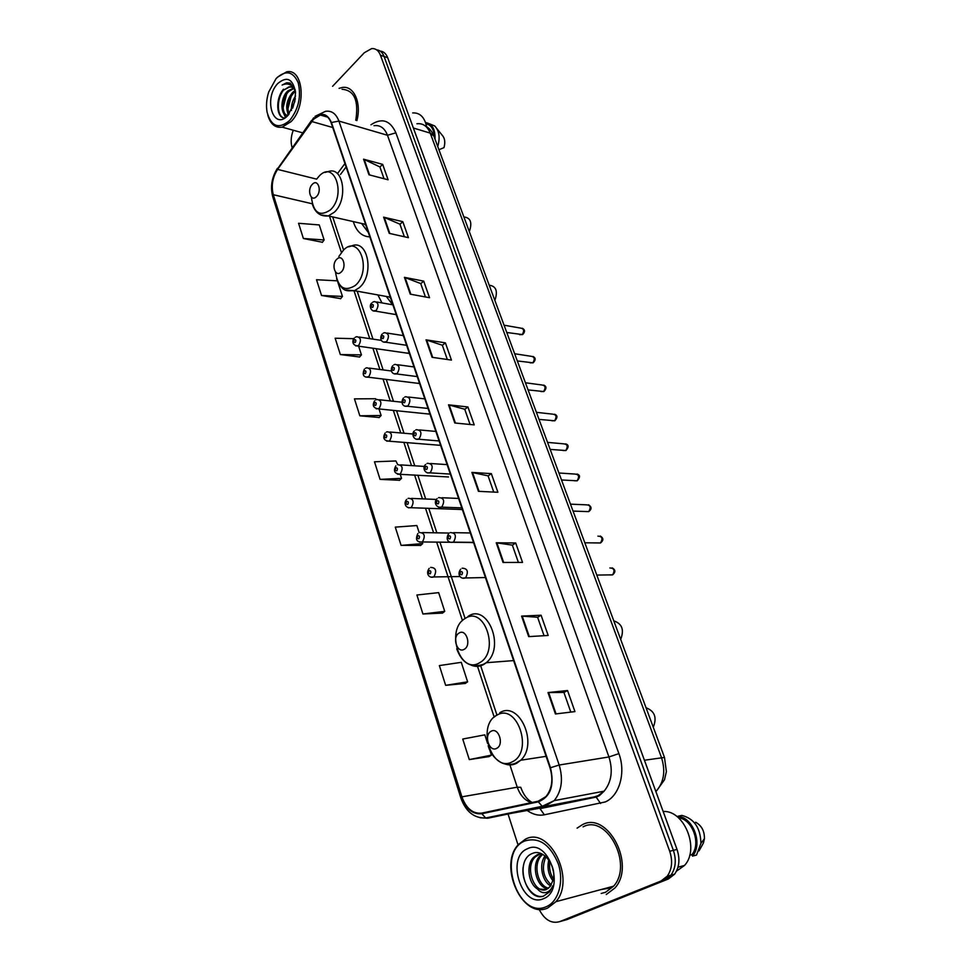 <?xml version="1.0" encoding="UTF-8"?>
<svg xmlns="http://www.w3.org/2000/svg" width="971" height="971" viewBox="0 0 971 971"><rect width="100%" height="100%" fill="white"/><g stroke="black" fill="none" stroke-linecap="round" stroke-linejoin="round"><path stroke-width="1.46" d="M377.889 294.929L381.967 302.916M353.298 221.594C356.43 231.511 361.94 236.596 369.83 236.863M406.424 353.043L409.289 353.116M416.656 383.169L419.521 383.278M427.07 413.852L429.935 413.998M437.703 445.119L440.555 445.276M448.529 476.967L397.479 474.176M459.562 509.423L462.39 509.617M470.826 542.51L473.617 542.716M604.982 888.501L607.021 887.955L604.982 888.501M561.165 921.224L567.137 919.525L668.376 878.973L674.566 874.203C679.348 867.321 680.173 859.068 677.018 849.419L387.684 57.726C386.094 53.636 383.594 51.414 380.183 51.087M539.087 909.269C544.488 919.804 551.334 923.931 559.624 921.661L661.045 880.988L667.247 876.194C672.041 869.276 672.867 860.974 669.711 851.264L380.462 55.238L384.079 56.488C382.489 52.373 379.989 50.152 376.578 49.824C379.989 50.152 382.489 52.373 384.079 56.488L673.376 850.341L384.079 56.488L387.684 57.726M661.045 880.988L664.722 879.981L670.912 875.187C675.707 868.305 676.532 860.015 673.376 850.341C676.532 860.015 675.707 868.305 670.912 875.187L664.722 879.981L563.386 920.581L668.376 878.973M582.345 824.719L577.09 828.142L582.345 824.719C607.458 810.749 636.163 864.591 614.959 887.955C636.163 864.591 607.458 810.749 582.345 824.719M313.694 119.105L320.381 115.027C325.297 114.25 328.878 116.86 331.135 122.832L550.047 767.94C553.397 779.373 552.038 788.913 545.993 796.548L538.189 801.209L481.725 813.115C472.828 813.977 466.214 808.552 461.893 796.827L273.288 194.71C271.079 185.849 272.511 177.414 277.585 169.391L313.694 119.105M313.56 118.705L277.403 169.051C272.208 177.268 270.739 185.922 273.009 195.001L461.504 797.021C465.934 809.037 472.719 814.608 481.847 813.722L538.322 801.84C550.569 796.839 554.623 785.466 550.472 767.733L331.439 122.516C327.227 113.194 321.267 111.92 313.56 118.705M555.424 713.976L574.941 711.597L567.537 690.515L548.02 692.554L555.424 713.976M570.802 712.107L563.92 692.432L548.02 692.554M563.933 692.469L567.537 690.515M528.685 636.624L548.19 635.459L541.09 615.238L521.585 616.1L528.685 636.624M544.051 635.702L537.594 617.265L521.585 616.1M537.606 617.301L541.09 615.238M503.039 562.476L522.532 562.415L515.71 542.995L496.23 542.777L503.039 562.476M518.393 562.427L512.336 545.132L496.23 542.777M512.348 545.18L515.71 542.995M478.436 491.326L497.88 492.273L491.338 473.63L471.894 472.416L478.436 491.326M493.754 492.079L488.073 475.851L471.894 472.416M488.097 475.911L491.338 473.63M368.98 174.792L388.084 179.781L382.671 164.366L363.579 159.183L368.98 174.792M384.031 178.725L379.904 166.927L363.579 159.183M379.928 167.012L382.671 164.366M389.225 233.356L408.427 237.664L402.807 221.667L383.63 217.164L389.225 233.356M404.349 236.754L399.943 224.18L383.63 217.164M399.979 224.265L402.807 221.667M410.248 294.152L429.522 297.721L423.696 281.117L404.434 277.342L410.248 294.152M425.432 296.968L420.746 283.568L404.434 277.342M420.771 283.653L423.696 281.117M432.095 357.316L451.442 360.083L445.386 342.848L426.051 339.85L432.095 357.316M447.328 359.501L442.327 345.227L426.051 339.85M442.363 345.3L445.386 342.848M454.804 422.992L474.212 424.885L467.913 406.97L448.517 404.822L454.804 422.992M470.085 424.485L464.757 409.264L448.517 404.822M464.781 409.337L467.913 406.97M356.879 120.622C361.722 102.817 353.82 85.302 342.265 87.487L339.073 88.337L342.265 87.487C353.82 85.302 361.722 102.817 356.879 120.622M606.268 894.522L614.959 887.955L606.268 894.522M380.462 55.238C378.605 50.541 375.68 48.332 371.662 48.586L364.283 52.737L332.592 86.31M293.291 130.235C290.924 136.401 290.523 142.191 292.101 147.628L292.125 147.701M508.124 814.281L518.065 844.964M422.931 613.988L444.73 611.366L438.649 592.626L416.899 595.005L422.931 613.988L442.521 613.089M445.653 685.332L467.609 681.824L461.286 662.331L439.365 665.584L445.653 685.332L465.303 683.426M487.612 743.434L484.82 734.853L462.742 739.04L469.284 759.589L489.008 756.603M376.02 399.773L375.68 398.729L354.451 398.875L359.84 415.806L379.163 417.506M353.832 338.673L335.141 338.224L340.336 354.549L359.561 357M337.277 280.825L316.522 279.733L321.535 295.475L340.651 298.619M303.389 238.49L324.144 239.983L319.253 224.932L298.558 223.281L303.389 238.49L322.396 242.265M419.144 532.581L416.862 525.542L395.282 527.132L401.096 545.386L420.601 545.423M395.84 465.862C393.109 470.984 394.505 473.751 400.028 474.127L400.319 473.933C403.402 468.24 402.54 465.17 397.734 464.696L395.889 460.958L374.49 461.795L380.074 479.371L399.494 480.281M380.074 479.371L401.533 478.339L400.173 474.139M401.533 478.339L399.36 480.414M359.84 415.806L381.118 415.479L378.993 408.937M381.118 415.479L379.03 417.651M340.336 354.549L361.443 354.876L358.627 346.186M361.443 354.876L359.428 357.146M321.535 295.475L342.46 296.422L337.762 281.954M342.46 296.422L340.53 298.777M324.144 239.983L322.275 242.422M401.096 545.386L422.725 543.59L422.227 542.049M422.725 543.59L420.455 545.556M444.73 611.366L442.363 613.211M467.609 681.824L465.145 683.548M469.284 759.589L491.411 755.135L489.821 750.219M491.411 755.135L488.838 756.7M289.759 120.368C298.595 109.08 301.398 96.517 298.182 82.669C292.939 71.15 285.583 69.778 276.116 78.542L268.688 92.039C266.515 99.054 265.981 105.766 267.086 112.175C271.273 126.8 278.835 129.531 289.759 120.368M267.814 115.185C270.448 124.154 275.242 128.148 282.16 127.152L291.057 121.63C306.812 106.276 303.219 67.764 286.591 71.866L277.366 77.243M355.774 120.295C358.882 100.583 354.306 90.242 342.047 89.271M426.609 126.618C424.545 117.139 419.897 112.575 412.675 112.915M291.494 110.476C291.106 105.451 292.453 100.62 295.548 95.971M292.635 108.182L295.318 98.605M288.593 114.651L288.605 114.675C285.11 107.684 286.457 100.256 292.623 92.379L295.111 90.509M289.152 114.008C286.53 106.859 288.084 99.77 293.825 92.743L295.427 91.42M288.241 115.088C280.534 117.248 279.381 98.508 287.804 90.922L293.436 88.227M287.877 115.476C281.335 114.979 281.42 98.12 289.018 91.286L293.776 88.567M295.402 91.14C293.934 87.924 291.798 86.504 288.994 86.88L284.175 89.83L289.431 87.014L291.664 87.123M277.742 83.542C263.007 98.714 273.519 131.728 288.084 115.258L294.759 101.749L295.512 92.33C292.914 78.772 286.991 75.835 277.742 83.542M295.196 89.733L290.195 83.13L286.7 82.741L282.124 85.047C287.926 82.535 292.344 84.538 295.39 91.043M434.328 137.299C434.049 129.386 431.258 124.871 425.953 123.766M438.941 149.728L443.99 147.628C445.483 142.179 444.827 137.991 442.036 135.054L436.914 128.682M437.751 146.536C440.276 137.627 439.268 130.757 434.717 125.951L429.534 123.839M435.008 139.156C435.324 129.192 432.18 123.669 425.577 122.589M282.124 85.047L287.04 82.851L289.88 83.008M284.709 118.049C277.026 117.685 275.776 99.309 283.933 89.587M285.826 117.297L283.799 113.316M283.071 107.842L286.615 94.26M287.877 109.031L291.3 95.886M292.781 107.854L295.281 98.836M284.928 117.904C276.553 118.814 274.805 99.236 283.508 89.174M285.559 117.491L282.852 111.701M288.205 115.136L287.634 113M469.333 231.62C472.367 222.662 470.644 217.795 464.138 216.994M316.437 196.615C322.275 191.214 317.99 178.215 312.407 184.259C306.642 189.636 310.817 202.563 316.437 196.615M361.576 223.476L368.385 232.591M364.283 224.095L365.885 225.236M494.87 300.427C498.026 291.203 496.145 286.142 489.226 285.219M341.112 272.111C347.193 266.904 342.702 253.285 336.876 259.16C330.868 264.355 335.25 277.888 341.112 272.111M386.337 296.458L392.587 304.773M389.225 296.98L390.56 297.963M620.675 639.416C624.389 629.839 622.095 623.673 613.806 620.882M464.332 649.235C471.724 645.23 466.104 628.225 459.052 633.08C451.758 637.085 457.22 653.944 464.332 649.235M653.265 727.218C657.124 717.569 654.721 711.088 646.055 707.774M496.703 748.325C504.459 744.708 498.536 726.745 491.132 731.272C483.485 734.901 489.25 752.707 496.703 748.325M546.224 906.72C558.519 901.841 564.26 881.389 558.216 863.607C550.023 844.321 538.881 836.784 524.789 840.983C496.193 852.174 517.543 919.84 546.224 906.72M547.753 907.994L555.958 901.671C576.131 878.961 549.149 825.763 525.323 839.26L518.611 844.333C497.82 864.991 522.204 920.059 547.753 907.994M601.207 893.466L605.503 892.3L613.611 886.183C633.505 864.348 606.681 813.807 583.073 826.867M676.471 871.169L684.506 865.464C700.091 849.006 684.252 809.923 663.157 811.501M552.972 880.867C548.384 874.725 546.989 867.722 548.797 859.869M553.409 878.973C550.084 873.657 548.918 867.831 549.889 861.508M550.666 885.88C542.291 881.68 538.444 864.469 545.059 855.949M551.297 884.897C543.105 877.347 541.308 867.94 545.908 856.677M547.802 888.72C536.939 887.955 530.494 865.052 539.937 855.924L542.134 854.079M548.554 888.162C538.068 886.341 532.424 864.372 541.527 855.548L542.765 854.407M537.327 888.841L546.188 889.606L550.108 886.596L553.239 879.762C556.832 865.804 543.275 848.52 532.703 853.339C513.598 859.845 525.954 902.302 543.493 896.148L549.61 891.815L552.9 885.71C551.2 889.776 548.664 892.082 545.314 892.64C542.473 893.041 539.815 891.766 537.327 888.841L536.951 888.611C528.552 883.331 525.699 865.003 533.528 857.393L537.412 854.626L541.478 853.764M545.411 889.897C533.868 892.762 524.607 867.152 535.13 857.029L540.046 853.885M527.338 848.812C505.515 857.272 521.9 908.807 543.59 898.648C566.348 890.383 548.651 837.415 527.338 848.812M689.701 855.196L691.935 854.614C701.365 843.447 692.262 818.99 678.426 817.776M699.071 850.851L703.405 843.046L704.436 838.689C704.533 831.018 701.596 825.532 695.637 822.231M691.935 854.614L692.481 856.106L696.51 855.063L700.916 843.362C700.528 827.899 694.168 818.577 681.836 815.397L677.794 816.295L678.292 817.655M692.481 856.106C703.259 844.236 693.003 816.939 677.794 816.295M542.583 896.354C532.157 898.272 521.391 882.372 523.078 867.394M655.85 791.499L656.869 790.455C664.103 781.473 665.608 770.44 661.409 757.368L430.226 133.112C427.398 126.206 422.968 123.086 416.911 123.766M413.367 128.014L430.226 133.112L433.843 136.013L664.504 757.489M677.018 849.419L669.711 851.264M655.559 790.71L656.869 790.455L664.492 779.762L666.385 771.605L664.48 757.441L644.428 760.244M370.946 124.786C381.858 117.564 390.172 120.246 395.889 132.833L618.891 753.63L608.951 756.955L387.49 135.26C384.637 128.038 380.147 124.858 374.005 125.696M618.891 753.63C626.089 772.613 619.437 795.941 605.285 801.937L544.343 814.803C538.504 815.883 532.824 814.475 527.326 810.579M538.322 801.84L542.219 806.294L544.33 806.525L594.325 796.9L598.087 795.65L604.108 791.183C611.524 781.983 613.138 770.573 608.951 756.955L559.175 765.027C563.362 779.228 561.711 791.098 554.198 800.626L544.33 806.525L487.794 818.213L480.026 817.764M313.645 117.782L311.545 121.157M277.378 168.371C271.698 177.535 270.169 187.027 272.79 196.882L273.009 195.001M461.504 797.021L460.8 797.834C465.752 811.598 474.042 818.322 485.682 817.995L538.177 808.479L594.325 796.9L596.158 797.094L600.564 803.478M481.847 813.722L485.682 817.995L542.219 806.294L554.198 800.626L604.108 791.183L599.35 795.662L596.158 797.094L540.022 808.649L544.343 814.803M311.485 120.538L277.403 169.051M550.472 767.733L559.175 765.027L338.903 121.072L331.439 122.516M315.053 116.35L325.503 111.337C331.621 110.415 336.075 113.656 338.903 121.072L387.49 135.26L395.889 132.833M526.755 810.166L526.076 809.632M559.624 921.661L563.386 920.581M538.177 808.479L534.863 809.122M461.893 796.827L517.24 787.202C520.238 795.565 525.02 800.699 531.598 802.604M311.727 121.496L332.725 127.517M277.585 169.391L316.631 179.137M344.96 163.553L337.435 173.651M273.288 194.71L312.249 203.776M329.485 216.193L341.391 252.399M354.039 290.851L369.745 338.636M372.9 348.225L379.892 369.49M383.023 379.018L390.233 400.926M393.34 410.405L400.756 432.957M403.863 442.375L411.498 465.595M414.581 474.977L422.434 498.863M425.504 508.221L433.588 532.776M436.659 542.121L462.463 620.59M477.514 666.361L494.203 717.108M509.909 764.905L517.24 787.202L520.772 787.323M455.411 423.053L449.148 404.943M432.702 357.413L426.682 339.996M410.854 294.262L405.065 277.524M389.832 233.489L384.249 217.37M369.575 174.95L364.198 159.414M479.043 491.35L472.525 472.501M503.658 562.476L496.861 542.825M529.292 636.588L522.204 616.1M556.043 713.903L548.651 692.517M311.4 197.186C313.39 212.819 319.69 217.067 330.334 209.942C346.611 195.122 334.522 159.353 319.168 176.079L316.764 178.98M320.697 214.931L328.295 215.926L334.267 212.248C348.31 199.88 343.661 166.454 328.744 171.418L324.982 172.437M335.505 272.014C337.859 287.659 344.438 292.15 355.252 285.498C372.209 271.225 359.537 233.708 343.552 250.008L338.867 256.429M345.615 290.013L354.464 290.705L359.234 287.719C374.6 275.218 368.191 239.109 351.988 245.772L348.662 246.865M479.638 662.72C500.259 651.784 484.42 604.933 465.073 618.539C445.252 629.511 459.975 675.294 479.638 662.72M471.603 665.341C475.79 666.968 479.868 666.664 483.825 664.419L486.216 662.72C505.697 647.608 487.43 602.518 467.961 616.451M512.312 761.798C533.941 751.918 517.215 702.421 496.934 715.178C476.166 725.155 491.69 773.414 512.312 761.798M505.211 764.056C509.132 765.379 512.906 765.136 516.548 763.34L520.735 760.232C538.796 743.835 519.084 700.261 499.81 712.726M605.443 888.38L606.244 888.198M601.013 889.57L608.222 888.331L611.014 886.887M519.534 334.655L522.204 334.582C524.486 330.88 523.976 328.72 520.674 328.113L504.058 325.2M372.791 302.151L374.345 301.58C378.472 302.345 379.091 305.331 376.178 310.514L373.131 310.902M371.857 304.518C370.873 306.581 371.189 307.516 372.779 307.309C373.762 305.246 373.459 304.311 371.857 304.518M530.13 362.863L532.812 362.814C535.142 359.027 534.584 356.855 531.149 356.296L514.654 353.735M383.229 333.187L384.577 332.677C388.885 333.381 389.553 336.391 386.592 341.707L383.545 342.071M382.222 335.65C381.227 337.714 381.542 338.661 383.169 338.491C384.164 336.427 383.848 335.481 382.222 335.65M540.92 391.568L543.602 391.544C545.969 387.66 545.374 385.463 541.806 384.965L525.432 382.768M393.862 364.829L395.003 364.38C399.494 365.023 400.222 368.058 397.2 373.507L394.153 373.835M392.794 367.39C391.774 369.453 392.102 370.424 393.753 370.291C394.772 368.227 394.444 367.256 392.794 367.39M551.892 420.783L554.587 420.771C557.002 416.79 556.347 414.581 552.633 414.144L536.393 412.323M404.701 397.078L405.635 396.714C410.308 397.273 411.097 400.343 408.014 405.927L404.98 406.218M403.56 399.749C402.528 401.812 402.856 402.795 404.543 402.698C405.575 400.635 405.247 399.651 403.56 399.749M563.071 450.508L565.753 450.52C568.205 446.429 567.513 444.208 563.653 443.832L547.559 442.388M415.758 429.959L416.462 429.68C421.329 430.153 422.191 433.248 419.035 438.977L416.013 439.244M414.544 432.738C413.5 434.802 413.828 435.809 415.552 435.748C416.595 433.685 416.268 432.69 414.544 432.738M574.444 480.766L577.126 480.803C579.626 476.603 578.874 474.358 574.868 474.054L558.908 472.998M427.034 463.495L427.519 463.301C432.568 463.689 433.491 466.82 430.287 472.683L427.276 472.926M425.747 466.396C424.679 468.447 425.019 469.479 426.767 469.454C427.835 467.391 427.495 466.371 425.747 466.396M586.035 511.571L588.705 511.62C591.242 507.311 590.429 505.054 586.29 504.823L570.475 504.155M438.54 497.698L438.783 497.601C444.026 497.892 445.021 501.048 441.756 507.08L438.783 507.287M437.168 500.708C436.088 502.772 436.44 503.815 438.212 503.852C439.305 501.789 438.953 500.745 437.168 500.708M597.869 542.959L600.515 542.971C603.052 538.565 602.19 536.283 597.918 536.15M450.277 532.594L450.277 532.594C455.69 532.763 456.771 535.943 453.506 542.134L450.52 542.352M448.833 535.737C447.728 537.788 448.092 538.856 449.901 538.929C451.005 536.866 450.641 535.81 448.833 535.737M610.031 574.978L612.64 574.856C615.056 570.414 614.145 568.12 609.873 567.974M462.16 568.193C467.585 568.399 468.726 571.616 465.607 577.83L462.499 578.133M460.727 571.47C459.611 573.521 459.975 574.614 461.82 574.735C462.936 572.672 462.572 571.591 460.727 571.47M355.362 337.216L356.745 336.694C360.86 337.435 361.491 340.396 358.639 345.567L355.75 345.931M355.265 342.423C356.223 340.396 355.92 339.474 354.354 339.632C353.395 341.646 353.699 342.581 355.265 342.423M365.521 368.24L366.71 367.791C370.983 368.47 371.675 371.456 368.762 376.748L365.885 377.076M365.363 373.592C366.346 371.577 366.031 370.631 364.441 370.752C363.47 372.779 363.773 373.726 365.363 373.592M375.862 399.858L376.857 399.469C381.312 400.088 382.052 403.099 379.078 408.524L376.202 408.827M375.656 405.368C376.651 403.353 376.335 402.382 374.721 402.48C373.726 404.494 374.041 405.453 375.656 405.368M386.409 432.071L387.198 431.779C391.823 432.313 392.624 435.36 389.602 440.907L386.737 441.186M386.155 437.751C387.162 435.736 386.846 434.753 385.196 434.802C384.188 436.829 384.516 437.812 386.155 437.751M396.86 470.777C397.879 468.75 397.552 467.755 395.877 467.767C394.857 469.782 395.185 470.789 396.86 470.777M408.136 498.414L408.475 498.281C413.464 498.669 414.386 501.776 411.255 507.602L408.439 507.821M407.759 504.435C408.803 502.42 408.475 501.4 406.776 501.376C405.732 503.391 406.06 504.41 407.759 504.435M419.326 532.569L419.436 532.521C424.606 532.824 425.589 535.968 422.409 541.939L419.618 542.134M418.889 538.771C419.945 536.757 419.618 535.713 417.882 535.652C416.814 537.655 417.154 538.699 418.889 538.771M430.687 567.404C435.918 567.659 436.999 570.814 433.891 576.883L431.027 577.138M430.238 573.8C431.318 571.785 430.978 570.717 429.206 570.608C428.126 572.623 428.478 573.679 430.238 573.8M424.752 125.55C429.012 127.759 432.046 131.255 433.843 136.013M674.566 874.203L667.247 876.194M320.381 115.027L327.725 117.175M272.79 196.882L460.8 797.834M533.2 808.831L531.853 808.442M332.677 216.921L343.576 249.984M357.17 291.191L372.973 339.122M376.129 348.686L383.12 369.915M386.264 379.418L393.473 401.278M396.581 410.733L404.009 433.236M407.104 442.642L414.751 465.801M417.833 475.171L425.699 498.997M428.769 508.331L436.853 532.836M439.924 542.158L465.085 618.454M480.694 665.803L496.861 714.814M346.101 166.939L340.505 174.44M520.747 787.263C523.369 794.654 527.168 799.728 532.169 802.483M302.709 132.857L282.16 127.152M365.606 224.386L328.295 215.926C320.564 216.654 315.296 212.855 312.468 204.541M390.293 297.175L354.464 290.705C347.351 290.523 343.03 293.339 336.597 278.847M513.623 660.596L486.216 662.72L483.182 664.419C470.765 668.23 461.953 663.047 456.734 648.871M465.121 618.43L464.478 618.928M546.115 756.336L520.735 760.232L515.383 763.327C511.025 764.93 506.631 764.857 502.189 763.085C492.054 757.829 489.056 749.199 488.195 745.764M496.545 715.093L494.288 717.035M613.611 886.183L555.958 901.671M684.506 865.464L677.989 867.212M541.527 855.548L539.937 855.924M535.13 857.029L533.528 857.393M704.436 838.689L700.916 843.362M506.765 332.483L522.592 334.594C525.226 331.9 525.153 329.8 522.362 328.271M396.229 314.64L375.267 311.096C370.934 311.679 368.64 305.549 371.772 302.988M392.891 304.833L376.76 301.993M517.325 360.945L533.152 362.826C535.871 359.962 535.798 357.838 532.933 356.43M406.631 345.312L385.803 342.217C380.268 342.714 379.746 337.119 382.149 334.048M403.341 335.59L387.126 333.077M528.078 389.917L543.881 391.556C546.709 388.534 546.649 386.373 543.675 385.074M417.251 376.59L396.532 373.932C390.985 374.672 390.16 368.871 392.721 365.703M413.974 366.941L397.697 364.744M539.026 419.399L554.805 420.783C557.718 417.615 557.657 415.418 554.611 414.204M428.065 408.451L407.48 406.266C401.715 407.067 400.853 401.424 403.487 397.976M424.813 398.875L408.463 397.03M550.169 449.415L565.923 450.532C568.921 447.158 568.848 444.936 565.729 443.856M439.086 440.955L418.647 439.232C412.493 440.203 411.619 432.508 414.483 430.869M435.858 431.427L419.448 429.947M561.505 479.977L577.235 480.803C580.318 477.271 580.257 475.013 577.041 474.03M450.338 474.091L430.032 472.853C424.752 474.006 421.997 467.391 425.686 464.417M447.121 464.624L430.626 463.507M573.048 511.098L588.754 511.62C591.861 509.168 591.788 506.886 588.547 504.75M461.808 507.882L441.647 507.153C436.331 508.488 433.236 501.873 437.12 498.633M458.603 498.451L442.023 497.735M473.508 542.364L453.445 542.158C447.898 543.408 445.228 538.711 448.796 533.54M470.316 532.958L453.651 532.654M600.26 536.016C603.61 538.043 603.695 540.361 600.515 542.971L584.821 542.789M460.703 569.152C456.698 574.371 460.655 579.578 465.291 577.963L485.439 577.539M612.179 567.853C615.565 569.795 615.723 572.125 612.64 574.856L596.801 575.075M381.469 340.396L359.1 337.046M408.803 353.383L357.838 346.064C350.58 344.984 353.068 338.903 354.294 338.066M391.483 370.995L369.186 368.106M419.156 383.472L368.082 377.185C363.288 377.306 362.049 374.624 364.392 369.114M402.006 402.212L379.467 399.761M429.704 414.119L378.52 408.888C373.265 408.087 371.978 405.38 374.672 400.756M412.978 434.025L389.929 432.01M440.446 445.337L389.165 441.198C383.812 440.664 382.477 437.921 385.159 432.993M424.412 466.432L400.598 464.891M436.44 499.446L411.461 498.402M462.354 509.52L411.085 507.712C404.907 508.476 403.62 502.456 406.74 499.361M449.1 533.055L422.531 532.581M473.557 542.534L453.032 542.304M450.265 542.267L422.373 541.952C416.644 542.364 415.139 539.56 417.858 533.528M460.072 576.531L433.709 576.956C429.109 578.57 425.395 573.363 429.206 568.363"/></g></svg>
